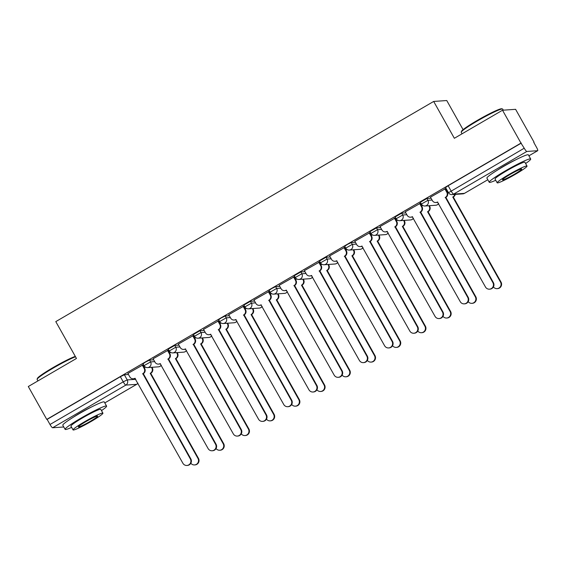 <?xml version="1.0" encoding="UTF-8"?>
<svg xmlns="http://www.w3.org/2000/svg" width="566" height="566" viewBox="0 0 566 566"><rect width="100%" height="100%" fill="white"/><g stroke="black" fill="none" stroke-linecap="round" stroke-linejoin="round"><path stroke-width="0.85" d="M153.683 359.806L149.558 360.089L145.568 362.028L143.014 363.839L144.033 365.657L150.577 361.907L154.702 361.624M178.898 345.119L174.774 345.401L168.222 349.144L169.248 350.962L175.793 347.22L179.917 346.937M204.114 330.424L199.989 330.714L193.438 334.456L194.456 336.275L201.008 332.532L205.133 332.242M229.322 315.736L225.204 316.019L221.207 317.958L218.653 319.769L219.672 321.58L226.223 317.837L230.348 317.554M254.537 301.041L250.42 301.331L243.868 305.074L244.887 306.892L251.438 303.15L255.556 302.86M279.753 286.354L275.628 286.637L271.638 288.575L269.083 290.386L270.102 292.205L276.654 288.455L280.771 288.172M304.968 271.666L300.843 271.949L294.292 275.692L295.318 277.51L301.862 273.767L305.987 273.484M330.183 256.971L326.058 257.261L319.507 261.004L320.526 262.822L327.077 259.079L331.202 258.789M355.391 242.283L351.274 242.566L347.276 244.505L344.722 246.316L345.741 248.127L352.293 244.385L356.417 244.102M380.607 227.589L376.489 227.879L369.938 231.621L370.956 233.44L377.508 229.697L381.625 229.407M405.822 212.901L401.697 213.184L395.153 216.934L396.172 218.752L402.723 215.002L406.841 214.719M431.037 198.213L426.913 198.496L420.361 202.239L421.387 204.057L427.931 200.314L432.056 200.031M515.852 159.761A14.836 1.302 150.7 0 0 504.214 165.888A14.836 1.302 150.7 0 0 497.62 169.991M91.742 406.862A14.836 1.302 150.7 0 0 80.103 412.989A14.836 1.302 150.7 0 0 73.509 417.092M533.759 142.377L536.547 147.351A3.806 0.686 59.8 0 1 537.7 150.69A3.806 0.686 59.8 0 1 537.636 150.712L526.84 151.455L453.628 194.117L464.424 193.367L487.814 179.74L464.481 193.353A3.806 0.686 59.8 0 0 464.53 193.31M463.094 129.649L446.758 100.536L433.676 101.441L454.349 138.288L502.516 110.229L520.968 143.106L46.752 419.406L28.3 386.521L76.467 358.462L55.786 321.615L433.676 101.441M502.516 110.229L515.605 109.323L534.056 142.2M63.526 426.941A3.806 0.686 -120.2 0 1 63.484 426.983A3.806 0.686 -120.2 0 1 63.42 427.005L52.624 427.755A3.806 0.686 -120.2 0 1 50.006 424.5L47.134 419.378L120.353 376.715L124.35 374.784L128.468 374.494M47.134 419.378L46.752 419.406M448.541 192.695L524.222 148.207L520.968 143.106M524.222 148.207A3.806 0.686 59.8 0 0 526.84 151.455M445.322 188.733L430.457 197.173M420.106 203.42L405.242 211.861M394.891 218.115L380.027 226.556M369.676 232.803L354.811 241.243M344.468 247.491L329.596 255.938M319.252 262.185L304.381 270.626M294.037 276.873L279.172 285.314M268.822 291.568L253.957 300.008M243.606 306.256L228.742 314.696M218.398 320.943L203.527 329.391M193.183 335.638L178.311 344.078M167.968 350.326L153.103 358.766M142.752 365.02L127.888 373.461M447.543 191.06L446.85 191.464M521.35 143.085L448.13 185.74L445.576 187.551L448.456 192.673A3.806 3.806 0 0 0 452.036 194.605L462.832 193.862A3.806 3.806 0 0 0 464.481 193.353A3.806 0.686 59.8 0 1 464.424 193.367A3.806 3.729 86 0 1 462.832 193.862M422.788 205.486L421.642 206.151M397.573 220.174L396.426 220.846M372.357 234.869L371.211 235.534M347.142 249.556L345.996 250.222M321.934 264.244L320.781 264.916M296.718 278.939L295.572 279.604M271.503 293.627L270.357 294.299M246.288 308.321L245.142 308.986M221.073 323.009L219.926 323.674M195.864 337.697L194.711 338.369M170.649 352.392L169.503 353.057M145.434 367.079L144.288 367.751M430.422 197.117L432.382 200.605A3.806 3.729 -94 0 0 437.468 202.027L485.458 286.976A4.372 4.287 -94 0 0 489.484 289.176A4.372 4.287 -94 0 0 492.894 282.646L445.385 197.407A3.806 3.729 -94 0 0 446.765 192.221L447.26 192.185A3.806 3.729 86 0 1 445.881 197.378L493.389 282.611A4.372 4.287 86 0 1 489.979 289.141L489.484 289.176M445.293 188.676L447.26 192.185M437.815 202.069A3.806 3.729 86 0 1 436.372 202.479L435.877 202.515M444.805 188.74L446.765 192.221M445.145 197.548L445.64 197.52M455.297 194.379A3.806 3.729 86 0 1 453.515 196.848L453.019 196.883A3.806 3.729 -94 0 0 454.802 194.414M493.411 286.934A4.372 4.287 -94 0 0 497.111 288.646A4.372 4.287 -94 0 0 500.528 282.116L452.772 197.025M453.267 196.989L501.023 282.08A4.372 4.287 86 0 1 497.606 288.61L497.111 288.646M405.206 211.811L407.166 215.292A3.806 3.729 -94 0 0 412.253 216.714L460.25 301.671A4.372 4.287 -94 0 0 464.269 303.864A4.372 4.287 -94 0 0 467.686 297.334L420.17 212.101A3.806 3.729 -94 0 0 421.55 206.908L422.045 206.88A3.806 3.729 86 0 1 420.665 212.066L468.181 297.306A4.372 4.287 86 0 1 464.764 303.836L464.269 303.864M420.078 203.371L422.045 206.88M412.6 216.764A3.806 3.729 86 0 1 411.157 217.167L410.661 217.203M419.597 203.427L421.55 206.908M419.93 212.243L420.425 212.208M379.998 226.499L381.951 229.987A3.806 3.729 -94 0 0 387.038 231.402L435.035 316.359A4.372 4.287 -94 0 0 439.053 318.559A4.372 4.287 -94 0 0 442.471 312.029L394.955 226.789A3.806 3.729 -94 0 0 396.334 221.603L396.83 221.568A3.806 3.729 86 0 1 395.457 226.754L442.966 311.993A4.372 4.287 86 0 1 439.549 318.524L439.053 318.559M394.863 218.059L396.83 221.568M387.385 231.452A3.806 3.729 86 0 1 385.941 231.862L385.446 231.897M394.382 218.115L396.334 221.603M394.714 226.931L395.21 226.895M429.304 205.691L429.679 206.349A3.806 3.729 86 0 1 428.299 211.535L427.804 211.571A3.806 3.729 -94 0 0 429.184 206.385L428.809 205.727M468.195 301.628A4.372 4.287 -94 0 0 471.895 303.341A4.372 4.287 -94 0 0 475.313 296.81L427.563 211.712M428.059 211.677L475.808 296.775A4.372 4.287 86 0 1 472.391 303.305L471.895 303.341M404.096 220.379L404.464 221.037A3.806 3.729 86 0 1 403.084 226.23L402.589 226.266A3.806 3.729 -94 0 0 403.968 221.073L403.6 220.415M442.98 316.316A4.372 4.287 -94 0 0 446.687 318.028A4.372 4.287 -94 0 0 450.097 311.498L402.348 226.4M402.843 226.372L450.593 311.463A4.372 4.287 86 0 1 447.182 317.993L446.687 318.028M461.226 132.168L461.446 131.397A23.206 2.031 -29.3 0 1 477.032 120.565A23.206 2.031 -29.3 0 1 501.759 108.771L502.53 108.983A23.772 2.08 150.7 0 0 477.195 121.067A23.772 2.08 150.7 0 0 461.226 132.168A23.772 2.08 150.7 0 0 461.233 132.373L462.04 133.809M525.602 163.517A23.772 2.08 150.7 0 0 530.703 159.004A23.772 2.08 150.7 0 0 505.197 170.967A23.772 2.08 150.7 0 0 489.236 182.273A23.772 2.08 150.7 0 0 495.745 180.271M530.703 159.004L528.382 154.872A23.772 2.08 150.7 0 0 502.884 166.836A23.772 2.08 150.7 0 0 486.916 178.141L489.236 182.273M497.174 182.811L495.045 179.012A17.122 1.5 -29.3 0 1 506.535 170.875A17.122 1.5 -29.3 0 1 524.901 162.258L527.031 166.057A17.122 1.5 150.7 0 0 508.671 174.675A17.122 1.5 150.7 0 0 497.174 182.811A17.122 1.5 150.7 0 0 515.534 174.201A17.122 1.5 150.7 0 0 527.031 166.057M514.317 174.286A11.03 0.962 150.7 0 0 521.725 169.036A11.03 0.962 150.7 0 0 509.888 174.59A11.03 0.962 150.7 0 0 502.481 179.832A11.03 0.962 150.7 0 0 514.317 174.286M503.301 110.172L502.7 109.104A23.772 2.08 150.7 0 0 502.53 108.983M75.519 356.771A23.772 2.08 150.7 0 0 53.084 368.169A23.772 2.08 150.7 0 0 37.115 379.27L37.335 378.498A23.206 2.031 -29.3 0 1 52.921 367.667A23.206 2.031 -29.3 0 1 75.292 356.375M37.115 379.27A23.772 2.08 150.7 0 0 37.123 379.475L37.929 380.911M101.491 410.619A23.772 2.08 150.7 0 0 106.592 406.105A23.772 2.08 150.7 0 0 81.087 418.069A23.772 2.08 150.7 0 0 65.125 429.375A23.772 2.08 150.7 0 0 71.634 427.372M106.592 406.105L104.271 401.973A23.772 2.08 150.7 0 0 78.773 413.937A23.772 2.08 150.7 0 0 62.805 425.243L65.125 429.375M73.064 429.919L70.934 426.113A17.122 1.5 -29.3 0 1 82.424 417.977A17.122 1.5 -29.3 0 1 100.79 409.36L102.92 413.159A17.122 1.5 150.7 0 0 84.56 421.776A17.122 1.5 150.7 0 0 73.064 429.919A17.122 1.5 150.7 0 0 91.423 421.302A17.122 1.5 150.7 0 0 102.92 413.159M90.206 421.387A11.03 0.962 150.7 0 0 97.614 416.137A11.03 0.962 150.7 0 0 85.777 421.691A11.03 0.962 150.7 0 0 78.37 426.941A11.03 0.962 150.7 0 0 90.206 421.387M354.783 241.187L356.736 244.675A3.806 3.729 -94 0 0 361.823 246.097L409.819 331.046A4.372 4.287 -94 0 0 413.838 333.247A4.372 4.287 -94 0 0 417.255 326.716L369.747 241.484A3.806 3.729 -94 0 0 371.119 236.291L371.614 236.255A3.806 3.729 86 0 1 370.242 241.449L417.75 326.681A4.372 4.287 86 0 1 414.333 333.211L413.838 333.247M369.648 232.746L371.614 236.255M362.169 246.139A3.806 3.729 86 0 1 360.726 246.55L360.231 246.585M369.166 232.81L371.119 236.291M369.499 241.625L369.994 241.59M329.568 255.882L331.52 259.362A3.806 3.729 -94 0 0 336.607 260.785L384.604 345.741A4.372 4.287 -94 0 0 388.623 347.941A4.372 4.287 -94 0 0 392.04 341.411L344.531 256.172A3.806 3.729 -94 0 0 345.911 250.986L346.406 250.95A3.806 3.729 86 0 1 345.027 256.136L392.535 341.376A4.372 4.287 86 0 1 389.118 347.906L388.623 347.941M344.432 247.441L346.406 250.95M336.961 260.834A3.806 3.729 86 0 1 335.518 261.244L335.015 261.273M343.951 247.498L345.911 250.986M344.291 256.313L344.786 256.278M304.352 270.569L306.312 274.057A3.806 3.729 -94 0 0 311.399 275.479L359.389 360.429A4.372 4.287 -94 0 0 363.414 362.629A4.372 4.287 -94 0 0 366.825 356.099L319.316 270.859A3.806 3.729 -94 0 0 320.696 265.673L321.191 265.638A3.806 3.729 86 0 1 319.811 270.831L367.32 356.064A4.372 4.287 86 0 1 363.91 362.594L363.414 362.629M319.217 262.129L321.191 265.638M311.746 275.522A3.806 3.729 86 0 1 310.302 275.932L309.807 275.967M318.736 262.192L320.696 265.673M319.075 271.001L319.571 270.973M378.88 235.074L379.248 235.732A3.806 3.729 86 0 1 377.869 240.918L377.373 240.953A3.806 3.729 -94 0 0 378.753 235.767L378.385 235.109M417.765 331.004A4.372 4.287 -94 0 0 421.472 332.716A4.372 4.287 -94 0 0 424.882 326.193L377.133 241.095M377.628 241.059L425.384 326.158A4.372 4.287 86 0 1 421.967 332.688L421.472 332.716M353.665 249.762L354.033 250.42A3.806 3.729 86 0 1 352.653 255.606L352.158 255.641A3.806 3.729 -94 0 0 353.538 250.455L353.17 249.797M392.556 345.699A4.372 4.287 -94 0 0 396.257 347.411A4.372 4.287 -94 0 0 399.674 340.881L351.918 255.782M352.413 255.747L400.169 340.845A4.372 4.287 86 0 1 396.752 347.375L396.257 347.411M328.45 264.456L328.818 265.114A3.806 3.729 86 0 1 327.445 270.3L326.95 270.336A3.806 3.729 -94 0 0 328.322 265.143L327.955 264.485M367.341 360.386A4.372 4.287 -94 0 0 371.041 362.099A4.372 4.287 -94 0 0 374.459 355.568L326.702 270.477M327.198 270.442L374.954 355.533A4.372 4.287 86 0 1 371.537 362.063L371.041 362.099M279.137 285.264L281.097 288.745A3.806 3.729 -94 0 0 286.184 290.167L334.181 375.124A4.372 4.287 -94 0 0 338.199 377.317A4.372 4.287 -94 0 0 341.609 370.787L294.101 285.554A3.806 3.729 -94 0 0 295.48 280.361L295.976 280.333A3.806 3.729 86 0 1 294.596 285.519L342.112 370.758A4.372 4.287 86 0 1 338.694 377.289L338.199 377.317M294.009 276.824L295.976 280.333M286.53 290.216A3.806 3.729 86 0 1 285.087 290.62L284.592 290.655M293.528 276.88L295.48 280.361M293.86 285.696L294.355 285.66M303.235 279.144L303.609 279.802A3.806 3.729 86 0 1 302.23 284.988L301.735 285.023A3.806 3.729 -94 0 0 303.114 279.837L302.739 279.18M342.126 375.081A4.372 4.287 -94 0 0 345.826 376.793A4.372 4.287 -94 0 0 349.243 370.263L301.487 285.165M301.989 285.13L349.738 370.228A4.372 4.287 86 0 1 346.321 376.758L345.826 376.793M253.929 299.952L255.882 303.44A3.806 3.729 -94 0 0 260.968 304.855L308.965 389.811A4.372 4.287 -94 0 0 312.984 392.012A4.372 4.287 -94 0 0 316.401 385.481L268.885 300.242A3.806 3.729 -94 0 0 270.265 295.056L270.76 295.02A3.806 3.729 86 0 1 269.381 300.206L316.896 385.446A4.372 4.287 86 0 1 313.479 391.976L312.984 392.012M268.793 291.511L270.76 295.02M261.315 304.904A3.806 3.729 86 0 1 259.872 305.315L259.377 305.35M268.312 291.568L270.265 295.056M268.645 300.383L269.14 300.348M278.026 293.832L278.394 294.49A3.806 3.729 86 0 1 277.015 299.683L276.519 299.718A3.806 3.729 -94 0 0 277.899 294.525L277.531 293.867M316.91 389.769A4.372 4.287 -94 0 0 320.618 391.481A4.372 4.287 -94 0 0 324.028 384.951L276.279 299.853M276.774 299.824L324.523 384.915A4.372 4.287 86 0 1 321.113 391.446L320.618 391.481M228.714 314.639L230.666 318.127A3.806 3.729 -94 0 0 235.753 319.549L283.75 404.499A4.372 4.287 -94 0 0 287.769 406.699A4.372 4.287 -94 0 0 291.186 400.169L243.677 314.937A3.806 3.729 -94 0 0 245.05 309.744L245.545 309.708A3.806 3.729 86 0 1 244.172 314.901L291.681 400.134A4.372 4.287 86 0 1 288.264 406.664L287.769 406.699M243.578 306.199L245.545 309.708M236.1 319.592A3.806 3.729 86 0 1 234.657 320.002L234.161 320.038M243.097 306.263L245.05 309.744M243.43 315.078L243.925 315.043M252.811 308.527L253.179 309.185A3.806 3.729 86 0 1 251.799 314.371L251.304 314.406A3.806 3.729 -94 0 0 252.684 309.22L252.316 308.562M291.695 404.457A4.372 4.287 -94 0 0 295.402 406.169A4.372 4.287 -94 0 0 298.813 399.646L251.063 314.547M251.559 314.512L299.315 399.61A4.372 4.287 86 0 1 295.898 406.14L295.402 406.169M203.498 329.334L205.451 332.815A3.806 3.729 -94 0 0 210.538 334.237L258.535 419.194A4.372 4.287 -94 0 0 262.553 421.394A4.372 4.287 -94 0 0 265.97 414.864L218.462 329.624A3.806 3.729 -94 0 0 219.841 324.438L220.337 324.403A3.806 3.729 86 0 1 218.957 329.589L266.466 414.828A4.372 4.287 86 0 1 263.048 421.359L262.553 421.394M218.363 320.894L220.337 324.403M210.892 334.287A3.806 3.729 86 0 1 209.441 334.697L208.946 334.732M217.882 320.95L219.841 324.438M218.214 329.766L218.717 329.73M227.596 323.214L227.964 323.872A3.806 3.729 86 0 1 226.584 329.058L226.089 329.094A3.806 3.729 -94 0 0 227.468 323.908L227.1 323.25M266.487 419.151A4.372 4.287 -94 0 0 270.187 420.863A4.372 4.287 -94 0 0 273.604 414.333L225.848 329.235M226.343 329.2L274.1 414.298A4.372 4.287 86 0 1 270.682 420.828L270.187 420.863M178.283 344.022L180.243 347.51A3.806 3.729 -94 0 0 185.33 348.932L233.319 433.881A4.372 4.287 -94 0 0 237.345 436.082A4.372 4.287 -94 0 0 240.755 429.552L193.247 344.312A3.806 3.729 -94 0 0 194.626 339.126L195.121 339.091A3.806 3.729 86 0 1 193.742 344.284L241.25 429.516A4.372 4.287 86 0 1 237.84 436.046L237.345 436.082M193.148 335.581L195.121 339.091M185.676 348.974A3.806 3.729 86 0 1 184.233 349.385L183.738 349.42M192.666 335.645L194.626 339.126M193.006 344.453L193.501 344.425M202.38 337.909L202.748 338.567A3.806 3.729 86 0 1 201.376 343.753L200.88 343.788A3.806 3.729 -94 0 0 202.253 338.595L201.885 337.937M241.272 433.839A4.372 4.287 -94 0 0 244.972 435.551A4.372 4.287 -94 0 0 248.389 429.021L200.633 343.93M201.128 343.895L248.884 428.986A4.372 4.287 86 0 1 245.467 435.516L244.972 435.551M153.068 358.717L155.027 362.198A3.806 3.729 -94 0 0 160.114 363.62L208.111 448.576A4.372 4.287 -94 0 0 212.13 450.769A4.372 4.287 -94 0 0 215.54 444.239L168.031 359.007A3.806 3.729 -94 0 0 169.411 353.821L169.906 353.785A3.806 3.729 86 0 1 168.526 358.971L216.042 444.211A4.372 4.287 86 0 1 212.625 450.741L212.13 450.769M167.939 350.276L169.906 353.785M160.461 363.669A3.806 3.729 86 0 1 159.018 364.072L158.522 364.108M167.458 350.333L169.411 353.821M167.791 359.148L168.286 359.113M177.165 352.597L177.54 353.255A3.806 3.729 86 0 1 176.16 358.441L175.665 358.476A3.806 3.729 -94 0 0 177.038 353.29L176.67 352.632M216.056 448.534A4.372 4.287 -94 0 0 219.757 450.246A4.372 4.287 -94 0 0 223.174 443.716L175.418 358.618M175.92 358.582L223.669 443.68A4.372 4.287 86 0 1 220.252 450.211L219.757 450.246M127.859 373.404L129.812 376.892A3.806 3.729 -94 0 0 134.899 378.307L182.896 463.264A4.372 4.287 -94 0 0 186.914 465.464A4.372 4.287 -94 0 0 190.332 458.934L142.816 373.694A3.806 3.729 -94 0 0 144.196 368.508L144.691 368.473A3.806 3.729 86 0 1 143.311 373.659L190.827 458.899A4.372 4.287 86 0 1 187.41 465.429L186.914 465.464M142.724 364.964L144.691 368.473M135.246 378.357A3.806 3.729 86 0 1 133.802 378.767L133.307 378.803M142.243 365.02L144.196 368.508M142.575 373.836L143.071 373.801M151.957 367.284L152.325 367.942A3.806 3.729 86 0 1 150.945 373.135L150.45 373.171A3.806 3.729 -94 0 0 151.829 367.978L151.462 367.32M190.841 463.221A4.372 4.287 -94 0 0 194.541 464.934A4.372 4.287 -94 0 0 197.959 458.403L150.209 373.305M150.705 373.277L198.454 458.368A4.372 4.287 86 0 1 195.044 464.898L194.541 464.934M149.558 360.089L150.577 361.907A3.806 3.729 86 0 1 149.205 367.101A3.806 3.729 -94 0 1 147.613 367.589L158.409 366.839A3.806 3.729 -94 0 0 161.275 365.12M174.774 345.401L175.793 347.22A3.806 3.729 86 0 1 174.42 352.406A3.806 3.729 -94 0 1 172.828 352.901L183.625 352.151A3.806 3.729 -94 0 0 186.49 350.432M199.989 330.714L201.008 332.532A3.806 3.729 86 0 1 199.628 337.718A3.806 3.729 -94 0 1 198.036 338.206L208.84 337.456A3.806 3.729 -94 0 0 211.705 335.737M225.204 316.019L226.223 317.837A3.806 3.729 86 0 1 224.844 323.023A3.806 3.729 -94 0 1 223.252 323.519L234.048 322.769A3.806 3.729 -94 0 0 236.921 321.049M250.42 301.331L251.438 303.15A3.806 3.729 86 0 1 250.059 308.336A3.806 3.729 -94 0 1 248.467 308.824L259.263 308.081A3.806 3.729 -94 0 0 262.129 306.355M275.628 286.637L276.654 288.455A3.806 3.729 86 0 1 275.274 293.648A3.806 3.729 -94 0 1 273.682 294.136L284.479 293.386A3.806 3.729 -94 0 0 287.344 291.667M300.843 271.949L301.862 273.767A3.806 3.729 86 0 1 300.489 278.953A3.806 3.729 -94 0 1 298.898 279.448L309.694 278.698A3.806 3.729 -94 0 0 312.559 276.979M326.058 257.261L327.077 259.079A3.806 3.729 86 0 1 325.698 264.265A3.806 3.729 -94 0 1 324.106 264.754L334.909 264.004A3.806 3.729 -94 0 0 337.775 262.284M351.274 242.566L352.293 244.385A3.806 3.729 86 0 1 350.913 249.571A3.806 3.729 -94 0 1 349.321 250.066L360.118 249.316A3.806 3.729 -94 0 0 362.99 247.597M376.489 227.879L377.508 229.697A3.806 3.729 86 0 1 376.128 234.883A3.806 3.729 -94 0 1 374.536 235.371L385.333 234.628A3.806 3.729 -94 0 0 388.198 232.902M401.697 213.184L402.723 215.002A3.806 3.729 86 0 1 401.344 220.195A3.806 3.729 -94 0 1 399.752 220.683L410.548 219.933A3.806 3.729 -94 0 0 413.413 218.214M426.913 198.496L427.931 200.314A3.806 3.729 86 0 1 426.559 205.5A3.806 3.729 -94 0 1 424.967 205.996L435.763 205.246A3.806 3.729 -94 0 0 438.629 203.527M124.35 374.784L127.223 379.906L135.783 379.312M104.795 402.9L136.639 384.342L125.843 385.092L52.624 427.755M528.906 155.799L537.636 150.712M421.472 204.078L421.387 204.057A3.806 3.806 0 0 0 424.967 205.996M396.257 218.773L396.172 218.752A3.806 3.806 0 0 0 399.752 220.683M371.041 233.461L370.956 233.44A3.806 3.806 0 0 0 374.536 235.371M345.826 248.156L345.741 248.127A3.806 3.806 0 0 0 349.321 250.066M320.611 262.843L320.526 262.822A3.806 3.806 0 0 0 324.106 264.754M295.402 277.531L295.318 277.51A3.806 3.806 0 0 0 298.898 279.448M270.187 292.226L270.102 292.205A3.806 3.806 0 0 0 273.682 294.136M244.972 306.913L244.887 306.892A3.806 3.806 0 0 0 248.467 308.824M219.757 321.608L219.672 321.58A3.806 3.806 0 0 0 223.252 323.519M194.541 336.296L194.456 336.275A3.806 3.806 0 0 0 198.036 338.206M169.333 350.984L169.248 350.962A3.806 3.806 0 0 0 172.828 352.901M144.118 365.678L144.033 365.657A3.806 3.806 0 0 0 147.613 367.589M448.13 185.74L451.01 190.862A3.806 0.686 -120.2 0 0 453.628 194.117A3.806 3.729 86 0 1 452.036 194.605M120.353 376.715L123.225 381.838L127.223 379.906A3.806 3.729 -94 0 1 125.843 385.092A3.806 0.686 -120.2 0 1 123.225 381.838L50.006 424.5M137.913 383.111A3.806 3.729 -94 0 1 136.639 384.342A3.806 0.686 59.8 0 0 136.703 384.328A3.806 0.686 59.8 0 0 136.753 384.279M445.385 197.407L445.881 197.378M492.894 282.646L493.389 282.611M453.515 196.848L453.019 196.883M501.023 282.08L500.528 282.116M420.17 212.101L420.665 212.066M467.686 297.334L468.181 297.306M394.955 226.789L395.457 226.754M442.471 312.029L442.966 311.993M428.299 211.535L427.804 211.571M429.679 206.349L429.184 206.385M475.808 296.775L475.313 296.81M403.084 226.23L402.589 226.266M404.464 221.037L403.968 221.073M450.593 311.463L450.097 311.498M369.747 241.484L370.242 241.449M417.255 326.716L417.75 326.681M344.531 256.172L345.027 256.136M392.04 341.411L392.535 341.376M319.316 270.859L319.811 270.831M366.825 356.099L367.32 356.064M377.869 240.918L377.373 240.953M379.248 235.732L378.753 235.767M425.384 326.158L424.882 326.193M352.653 255.606L352.158 255.641M354.033 250.42L353.538 250.455M400.169 340.845L399.674 340.881M327.445 270.3L326.95 270.336M328.818 265.114L328.322 265.143M374.954 355.533L374.459 355.568M294.101 285.554L294.596 285.519M341.609 370.787L342.112 370.758M302.23 284.988L301.735 285.023M303.609 279.802L303.114 279.837M349.738 370.228L349.243 370.263M268.885 300.242L269.381 300.206M316.401 385.481L316.896 385.446M277.015 299.683L276.519 299.718M278.394 294.49L277.899 294.525M324.523 384.915L324.028 384.951M243.677 314.937L244.172 314.901M291.186 400.169L291.681 400.134M251.799 314.371L251.304 314.406M253.179 309.185L252.684 309.22M299.315 399.61L298.813 399.646M218.462 329.624L218.957 329.589M265.97 414.864L266.466 414.828M226.584 329.058L226.089 329.094M227.964 323.872L227.468 323.908M274.1 414.298L273.604 414.333M193.247 344.312L193.742 344.284M240.755 429.552L241.25 429.516M201.376 343.753L200.88 343.788M202.748 338.567L202.253 338.595M248.884 428.986L248.389 429.021M168.031 359.007L168.526 358.971M215.54 444.239L216.042 444.211M176.16 358.441L175.665 358.476M177.54 353.255L177.038 353.29M223.669 443.68L223.174 443.716M142.816 373.694L143.311 373.659M190.332 458.934L190.827 458.899M150.945 373.135L150.45 373.171M152.325 367.942L151.829 367.978M198.454 458.368L197.959 458.403M435.763 205.246A3.806 3.806 0 0 0 438.657 203.569M410.548 219.933A3.806 3.806 0 0 0 413.442 218.264M385.333 234.628A3.806 3.806 0 0 0 388.226 232.951M360.118 249.316A3.806 3.806 0 0 0 363.011 247.646M334.909 264.004A3.806 3.806 0 0 0 337.803 262.334M309.694 278.698A3.806 3.806 0 0 0 312.588 277.022M284.479 293.386A3.806 3.806 0 0 0 287.372 291.716M259.263 308.081A3.806 3.806 0 0 0 262.157 306.404M234.048 322.769A3.806 3.806 0 0 0 236.942 321.099M208.84 337.456A3.806 3.806 0 0 0 211.734 335.787M183.625 352.151A3.806 3.806 0 0 0 186.518 350.474M158.409 366.839A3.806 3.806 0 0 0 161.303 365.169M104.802 402.914L136.703 384.328A3.806 3.806 0 0 0 137.941 383.161M528.913 155.813L537.7 150.69"/></g></svg>
